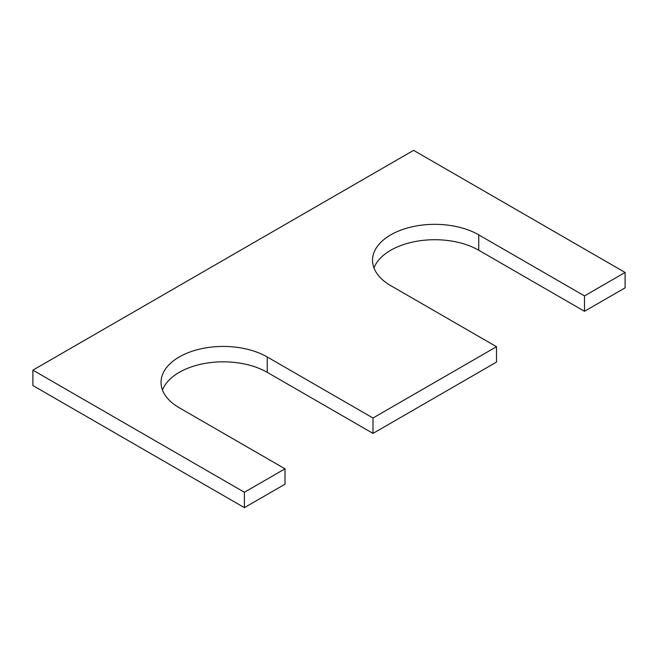 <?xml version="1.0" encoding="UTF-8"?>
<svg xmlns="http://www.w3.org/2000/svg" width="658" height="658" viewBox="0 0 658 658"><rect width="100%" height="100%" fill="white"/><g stroke="black" fill="none" stroke-linecap="round" stroke-linejoin="round"><path stroke-width="0.99" d="M285.004 468.817L179.256 407.763A62.214 35.919 0 0 1 161.037 382.364A62.214 35.919 0 0 1 199.44 349.176A62.214 35.919 0 0 1 267.238 356.965L372.996 418.019L496.51 346.708L390.762 285.654A62.214 35.919 0 0 1 372.535 260.255A62.214 35.919 0 0 1 410.946 227.068A62.214 35.919 0 0 1 478.744 234.857L584.493 295.911L625.1 272.461L413.602 150.353L32.9 370.15L32.9 385.539L244.398 507.647L285.004 484.198L285.004 468.817L244.398 492.258L244.398 507.647M32.9 370.15L244.398 492.258M267.238 356.965L267.238 372.346A62.214 35.919 0 0 0 205.773 363.274A62.214 35.919 0 0 0 162.477 390.054M267.238 372.346L372.996 433.4L496.51 362.089L496.51 346.708M372.996 418.019L372.996 433.4M478.744 234.857L478.744 250.237A62.214 35.919 0 0 0 417.271 241.165A62.214 35.919 0 0 0 373.983 267.946M478.744 250.237L584.493 311.292L625.1 287.85L625.1 272.461M584.493 295.911L584.493 311.292"/></g></svg>
